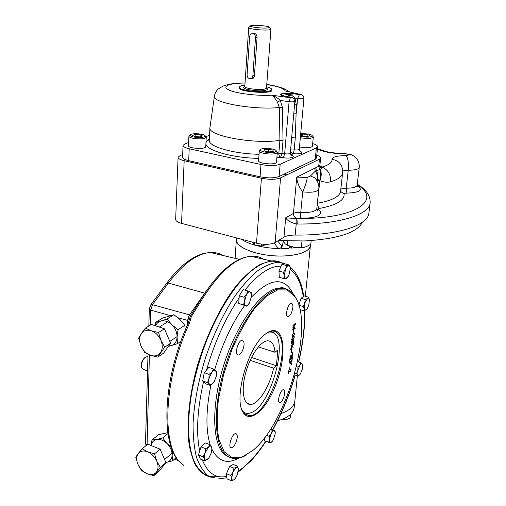 <?xml version="1.0" encoding="UTF-8"?>
<svg xmlns="http://www.w3.org/2000/svg" width="506" height="506" viewBox="0 0 506 506"><rect width="100%" height="100%" fill="white"/><g stroke="black" fill="none" stroke-linecap="round" stroke-linejoin="round"><path stroke-width="0.76" d="M300.596 134.849L302.461 134.084L307.256 134.387L309.969 135.564L307.869 136.443L303.031 136.139L300.577 135.064M302.303 135.823L302.461 134.084M307.066 136.392L307.256 134.387M300.343 137.664L301.26 137.866C307.819 138.846 311.835 138.593 313.303 137.107L312.74 136.24M300.463 136.329C307.104 137.581 311.063 137.398 312.341 135.779C312.038 135.089 310.665 134.495 308.224 133.989L300.716 133.552M299.501 146.885L300.412 147.088C306.946 148.094 310.943 147.815 312.411 146.272L312.423 146.183M268.477 149.194L273.05 150.149L273.24 151.515L268.806 151.92L264.202 150.952L264.062 149.586L268.477 149.194L268.269 151.813M272.936 151.547L273.05 150.149M260.027 150.105L259.312 150.877C258.408 153.21 272.38 155.203 276.289 153.274L277.313 152.363L276.58 151.269M275.378 151.964L276.257 150.908C275.922 148.555 261.754 147.385 260.622 149.618C258.724 151.673 271.703 153.754 275.378 151.964M259.3 150.99L258.585 160.687C257.586 163.729 276.44 165.298 276.51 162.173L276.516 162.053M202.489 135.975L199.807 136.892L194.778 136.576L192.476 135.349L195.183 134.444L200.167 134.754L202.489 135.975M200.066 136.803L200.167 134.754M195.082 136.595L195.183 134.444M189.491 135.481L188.902 136.152C188.883 136.962 190.205 137.664 192.881 138.264C199.996 139.321 204.449 138.973 206.239 137.227L205.562 136.266M193.52 136.999C200.268 137.948 204.158 137.569 205.189 135.874C204.867 133.704 191.129 132.85 190.123 134.938C189.756 135.709 190.888 136.399 193.52 136.999M188.896 136.278L188.491 145.639C187.606 148.467 205.771 149.58 205.759 146.702L205.765 146.582M147.55 370.911L143.495 369.45L141.813 368.096C140.953 364.541 141.939 361.088 144.779 357.723L147.17 356.585L147.954 356.812M141.522 367.09C140.864 363.966 141.75 360.987 144.178 358.14L144.83 357.615M214.304 477.405C206.638 477.379 200.42 473.053 195.645 464.432C186.138 446.811 186.069 409.664 196.815 369.981C207.561 330.298 227.845 292.841 247.017 274.783C256.523 265.941 265.144 261.387 272.879 261.128L281.772 262.956M297.243 300.754L294.384 295.434C291.095 290.697 286.845 288.376 281.633 288.471C265.448 288.496 240.666 319.672 226.631 361.891C212.476 404.06 213.336 445.558 226.701 455.501C229.345 457.582 232.298 458.594 235.568 458.537C239.098 458.449 242.829 457.209 246.764 454.818M283.455 398.19C282.247 400.923 281.045 402.378 279.843 402.561C276.523 402.928 280.343 389.405 283.48 389.677C285.188 390.442 285.175 393.282 283.455 398.19M235.885 442.63C234.411 445.856 232.918 447.563 231.394 447.766C227.428 448.076 232.014 433.193 235.758 433.579C237.738 434.382 237.782 437.399 235.885 442.63M242.627 350.399C241.28 353.302 239.863 354.851 238.377 355.06C234 355.61 237.959 340.089 242.153 340.279C244.556 341.202 244.714 344.573 242.627 350.399M291.538 312.645C290.431 315.111 289.293 316.44 288.129 316.63C284.517 317.173 287.87 303.081 291.329 303.202C293.347 304.081 293.417 307.231 291.538 312.645M289.66 369.291L289.894 366.882L289.66 369.291M291.665 364.484L290.937 365.25L291.665 364.484M289.438 361.746L289.634 359.69L292.36 357.331L292.139 359.589L292.133 357.875L291.209 358.678L291.095 359.848L291.013 358.843L289.786 359.911L289.419 361.942M292.885 351.891L292.152 352.638L292.885 351.891M291.273 352.505L291.513 350.057L291.273 352.505M292.443 345.029L291.646 346.338C291.013 346.705 290.823 346.155 291.07 344.681L291.437 346.072L292.651 343.694C292.841 345.263 293.164 344.877 293.625 342.537L293.815 342.372C293.606 344.403 293.151 345.288 292.443 345.029M292.847 339.381C291.127 340 291.323 339.052 293.442 336.522C294.802 336.338 294.6 337.293 292.847 339.381M293.145 333.081L293.385 330.582L293.145 333.081M295.649 323.423L292.898 325.624L295.321 323.321M295.289 297.016C314.409 325.295 287.585 422.453 252.798 450.504L241.994 457.063L232.197 457.683L224.247 451.864L218.927 439.638C216.878 428.481 216.72 415.046 218.44 399.342L223.582 374.611L231.862 349.791C238.687 333.954 246.175 320.317 254.341 308.881L266.409 296.187L277.655 289.856L287.263 289.951L295.289 297.016M279.476 333.852C286.061 342.929 283.094 369.342 273.506 390.404C264.043 411.606 249.502 423.105 243.139 412.46C233.57 399.417 247.251 348.9 264.081 335.149C270.672 329.476 275.808 329.039 279.476 333.852M295.175 328.394L295.131 328.792L292.5 329.735L294.15 327.433L292.664 327.964L295.593 324.08L293.214 327.376L294.543 326.889L294.498 327.369L293.037 329.14L295.175 328.394M293.164 336.098L292.234 336.579C291.861 335.149 292.563 333.941 294.353 332.967C295.011 333.562 294.618 334.605 293.164 336.098L292.816 335.984M292.721 341.961L291.494 343.618C291.07 342.328 291.405 341.259 292.5 340.424L292.829 340.804L293.746 339.621L292.987 342.176L292.576 341.917M292.259 346.774L290.912 349.785C290.665 348.008 291.292 346.793 292.797 346.155L293.157 347.306L291.956 346.673M292.772 353.106L292.038 353.858L292.772 353.106M291.032 356.806L289.691 359.108L291.114 355.788L289.944 356.445L292.683 354.092C292.379 356.724 291.829 357.628 291.032 356.806L290.849 356.743M291.861 362.543L291.848 360.848L290.912 361.67L290.552 363.586L290.716 361.834L289.299 363.074L292.076 360.304L291.861 362.543M291.785 363.283L291.051 364.042L291.785 363.283M288.483 373.441L288.553 370.847L290.267 371.41L290.767 370.847L290.678 368.944C291.437 369.639 291.241 370.607 290.102 371.834L288.705 371.145L288.312 373.384M266.826 332.961L272.234 331.063C274.764 330.968 276.858 332.056 278.509 334.321C291.614 349.697 267.933 416.843 249.319 415.666L244.43 413.63L241.64 409.126M289.887 371.284L289.78 371.676M217.884 476.418C208.554 478.025 201.072 473.818 195.442 463.793M192.204 456.007C176.075 415.167 208.908 307.148 246.555 275.093L247.017 274.783M294.543 328.615L295.131 328.792M293.556 327.249L294.15 327.433M293.303 328.47L293.701 328.337M293.202 335.706C294.207 334.871 294.549 334.112 294.226 333.429C292.911 333.947 292.278 334.858 292.341 336.167L293.202 335.706M291.924 343.03L292.398 340.835L291.924 343.03M293.271 341.702L293.644 340.013L293.271 341.702M291.26 343.315L291.734 343.466M292.183 340.595L292.829 340.804M292.057 340.709L292.398 340.835M292.386 339.709L292.879 339.355M292.626 343.985L292.398 344.441M291.342 349.191L292.051 346.952L291.342 349.191M291.089 346.401L291.513 346.06M291.69 345.946L292.038 345.889M292.449 354.636L291.311 355.623L291.462 356.996L292.158 354.542M290.381 356.072L290.362 356.433M291.462 355.49L291.526 355.085M291.178 357.331L291.791 357.147M290.046 359.684L290.083 359.304M290.28 359.133L290.242 359.513M291.133 359.443L291.203 358.33M291.393 358.166L291.361 358.545M290.842 362.404L290.887 361.657M288.641 370.772L290.096 371.353M292.885 338.995C293.891 338.16 294.233 337.394 293.916 336.711C292.601 337.236 291.968 338.153 292.019 339.456L292.885 338.995M268.269 27.849C264.145 28.684 249.66 27.16 250.483 25.983C250.476 24.408 270.204 25.876 269.388 27.387L268.269 27.849M270.546 28.766L270.925 29.221L269.622 29.772C264.777 30.784 247.719 28.975 248.705 27.571L249.009 27.299M269.388 27.387L270.925 29.228L266.504 88.082L265.207 88.911C260.438 90.523 243.816 88.493 244.822 86.437L248.699 27.647M252.551 33.643C255.037 32.871 256.555 34.035 257.099 37.128L254.398 75.957C253.898 78.171 252.646 79.1 250.641 78.74M266.605 86.792C270.172 87.702 271.918 88.639 271.842 89.606L269.938 90.846C262.842 93.306 237.776 90.239 239.325 87.14C239.597 86.248 241.457 85.615 244.898 85.248M289.432 97.032L287.927 94.862L289.59 94.293L289.919 93.199L282.588 93.484L289.59 94.293L291.469 95.014L294.973 98.037L296.377 104.786L295.346 137.063L291.734 137.392L291.734 136.924M289.919 93.199L292.664 93.566L291.469 95.014L288.654 95.71M277.522 102.244L280.311 100.46L282.411 107.335L283.037 140.333L279.907 140.396L279.356 107.519L277.522 102.244C275.39 98.632 273.48 96.285 271.798 95.204L290.349 97.747C291.848 97.816 292.126 97.696 291.178 97.386L282.108 95.653C280.122 94.976 279.843 94.394 281.273 93.895L282.588 93.484M271.722 89.878C274.669 94.59 235.815 91.833 239.395 87.576M290.349 97.747L289.084 101.674L280.311 100.46C277.408 97.791 274.575 96.039 271.798 95.204C257.244 96.121 235.651 93.408 228.567 89.834C221.198 86.273 229.648 83.066 245.049 83.028M245.056 82.908L233.222 83.572C228.37 84.426 225.012 85.267 223.146 86.096L218.567 88.74C216.328 90.65 214.955 93.104 214.436 96.096C211.072 102.446 253.664 110.213 279.356 107.519L282.411 107.335M276.871 157.771L280.691 157.284C279.426 156.588 278.812 155.247 278.85 153.261L281.943 153.331L280.691 157.284L283.404 157.714C290.842 158.992 296.845 156.632 290.868 154.868L290.697 154.817M287.927 94.862L282.658 93.477M293.891 98.562L294.973 98.037L297.604 98.506L299.356 94.742L292.664 93.566M293.815 113.142L296.301 113.173L297.604 98.506C301.057 98.974 303.17 98.885 303.935 98.24C303.796 96.064 302.696 94.799 300.653 94.439L300.494 94.458C301.222 94.767 300.842 94.862 299.356 94.742M290.735 154.887L293.322 153.773C291.538 153.242 290.64 152.009 290.627 150.067L294.207 149.852L295.346 137.063M282.493 95.653L281.722 95.141L281.273 93.895C280.919 94.198 281.64 94.881 283.436 95.931M286.073 91.175L300.494 94.458M282.108 95.653L283.278 95.957M281.722 95.141L284.929 96.229M188.624 142.547L185.266 143.704L183.058 145.38C183.02 146.677 185.07 147.803 189.212 148.77L260.995 164.501C269.021 165.981 275.409 165.905 280.16 164.267L316.383 147.879L317.616 146.727C317.686 145.62 316.041 144.577 312.67 143.603M209.56 135.342L205.961 136.576M290.583 150.086L291.696 137.417M277.218 153.482L278.85 153.261L279.913 140.396C253.272 144.463 206.454 135.456 209.971 127.455M183.052 145.576L182.577 157.132C182.54 158.486 184.576 159.656 188.694 160.649L260.071 176.803C268.047 178.314 274.41 178.207 279.141 176.493L315.263 159.282L316.509 157.942M249.629 36.672C249.939 34.636 250.982 33.63 252.76 33.655C254.556 34.111 255.473 35.401 255.511 37.539L252.861 75.919C252.602 77.734 251.678 78.689 250.084 78.784C248.161 78.449 247.162 77.171 247.08 74.939L249.629 36.672M253.734 33.984L254.474 33.383M253.531 77.937L251.457 78.424M319.906 180.604L316.351 179.75M286.959 174.842L283.373 174.475M370.234 201.793L370.095 203.279C368.817 214.892 338.824 224.468 297.256 224.006L296.219 223.962L296.08 218.554L285.675 217.82L293.442 213.412C295.036 212.596 297.477 212.28 300.76 212.469L300.564 217.903L296.895 218.39C294.6 217.58 293.448 215.917 293.442 213.412L296.75 177.157L314.656 168.283L315.327 171.142L319.729 169.605C321.032 172.888 321.019 176.512 319.691 180.478L317.989 179.345L317.022 180.813M295.188 235.069L296.219 223.962C290.779 222.589 287.269 220.54 285.675 217.82L283.98 237.162C286.453 235.758 290.191 235.062 295.188 235.069C337.034 235.6 367.501 225.619 368.817 213.532L368.937 212.577M297.256 224.006L296.895 218.39M296.858 218.377L296.08 218.554L296.718 218.497C355.939 219.319 382.669 199.965 357.198 184.741M319.937 164.912L318.717 166.272L319.729 169.605L320.292 169.39C321.727 168.757 322.29 167.986 321.98 167.075C327.926 169.529 330.829 174.437 330.69 181.793C327.388 182.622 323.783 182.255 319.868 180.693L319.691 180.478M320.292 169.39C321.645 172.729 321.506 176.493 319.868 180.693L317.344 203.26M314.896 177.935C317.964 181.426 319.261 185.114 318.793 188.991C317.528 191.888 312.164 192.849 302.708 191.863C305.403 185.626 306.914 180.806 307.243 177.416L310.437 175.968L314.871 177.91L316.8 180.44M310.437 175.968L315.327 171.142C317.041 173.779 317.8 176.581 317.61 179.541M307.243 177.416L296.75 177.157C297.079 182.274 299.065 187.176 302.708 191.863L300.76 212.469C310.197 212.843 315.535 211.597 316.788 208.738L317.762 210.452L316.832 209.414M314.656 168.283L315.605 167.815L317.521 173.634L317.989 179.345M182.685 154.57L180.332 155.424L178.093 157.195C178.049 158.542 180.073 159.706 184.165 160.693L261.425 178.226C269.445 179.756 275.833 179.649 280.577 177.91L319.419 159.238L320.627 158.049C320.722 157.05 319.444 156.082 316.781 155.152M280.577 177.91L275.137 242.507C270.489 244.676 264.271 244.91 256.498 243.209L181.546 223.38C177.574 222.254 175.614 220.882 175.664 219.256L178.087 157.404M275.137 242.507L283.98 237.162M286.725 244.993L294.176 247.301L301.367 247.352L306.003 246.833L310.798 244.253L311.165 240.59M283.227 240.837L285.156 243.86L287.206 245.163L294.176 247.301C298.622 247.934 302.443 247.813 305.637 246.947M287.206 245.163L287.579 241.001M301.367 247.352L301.974 241.033M274.037 243.057L278.559 248.636C280.368 248.516 281.437 247.605 281.76 245.91L281.519 248.68L283.423 241.235M289.622 246.232L289.052 248.376L281.519 248.68M295.801 247.51L291.741 248.111L290.267 247.782L289.47 246.801M291.741 248.111L290.33 246.454M278.357 240.565L304.302 240.957C337.749 239.003 357.122 232.76 362.41 222.235M278.559 248.636C262.038 247.832 249.597 244.676 241.242 239.174M284.701 255.954C260.811 257.269 234.17 247.655 236.384 239.224C235.227 245.992 251.299 253.81 271.425 255.606C291.545 257.491 309.577 252.766 310.374 245.935C308.799 251.59 300.241 254.929 284.701 255.954M310.526 244.449L305.333 296.25M294.884 400.575L294.815 401.264C293.916 406.577 289.324 410.663 281.032 413.528C289.324 410.663 293.916 406.577 294.815 401.264L294.182 407.577C293.094 413.63 287.553 418.038 277.554 420.802M282.146 287.794L282.089 288.464M280.988 287.844L280.95 288.249M291.785 340.203L291.886 339.431M283.815 264.081C280.084 261.507 275.795 260.457 270.944 260.932L260.552 264.214C253.07 268.61 245.34 275.346 237.358 284.423C221.407 304.372 206.303 334.921 196.878 367.457C190.382 391.846 187.365 415.318 188.105 434.774C189.25 446.899 191.641 456.893 195.278 464.761C199.528 471.263 204.62 475.381 210.54 477.114M190.623 318.685L189.219 319.564L190.395 316.161L199.49 301.582L200.743 301.487L191.306 316.598L189.541 323.106L188.371 323.018M189.541 323.106C162.742 380.341 161.072 450.846 182.83 464.502L183.944 465.501M150.269 325.118L150.706 310.134L149.321 308.881L150.763 304.833L152.464 304.688L150.706 310.134L170.313 315.592M150.649 304.985L166.645 283.259L168.353 283.069C183.172 263.613 197.182 253.43 210.369 252.519C215.139 252.254 219.433 253.266 223.254 255.549M189.206 320.058L189.219 319.564L187.587 320.406L189.295 314.808L152.464 304.688L168.353 283.069L204.785 293.164M187.688 320.431L189.295 314.808M191.306 316.598L190.395 316.161L189.554 314.884L207.58 289.103M182.748 464.464L183.608 465.248M148.024 354.333L145.494 443.123L146.778 445.033M200.743 301.487C218.39 273.006 235.075 257.933 250.793 256.251C234.063 257.978 216.966 273.088 199.49 301.582L199.446 301.665M244.063 413.25L245.321 412.985M271.988 332.151L271.146 331.19M242.513 411.024C244.556 413.219 247.061 413.883 250.027 413.01C270.799 408.184 290.349 336.009 271.937 332.132L268.623 331.999M273.588 368.14C269.907 386.192 258.364 404.711 250.413 404.42C243.38 404.68 240.951 390.158 245.663 372.947C250.274 355.731 260.66 340.899 267.636 340.823C271.886 340.93 274.334 344.744 274.998 352.271L277.819 349.937L276.402 365.73L273.588 368.14L250.16 360.348M274.998 352.271L258.345 346.888M276.402 365.73L251.514 357.502M151.224 330.766C155.532 332.372 158.77 335.548 160.94 340.304L164.747 347.154L157.733 357.122L150.497 355.32C146.266 353.675 143.084 350.525 140.953 345.87C139.074 341.139 139.175 337.066 141.263 333.644C143.603 330.462 146.923 329.501 151.224 330.766L158.549 332.518L160.94 340.304C162.831 345.136 162.692 349.248 160.516 352.638C158.093 355.762 154.754 356.654 150.497 355.32L144.741 352.587L140.953 345.87L138.606 338.217L141.263 333.644L145.399 328.122L151.224 330.766M164.747 347.154L170.566 343.264L163.558 353.182L157.733 357.122M145.399 328.122L151.364 324.447L164.437 328.767L170.566 343.264M158.549 332.518L164.437 328.767M146.98 473.698C142.989 471.87 139.991 468.784 137.98 464.438L135.766 457.19L138.252 453.547L142.148 448.759L147.632 451.833C151.68 453.635 154.735 456.754 156.784 461.187C158.568 465.659 158.441 469.315 156.405 472.155C154.128 474.742 150.99 475.254 146.98 473.698L141.56 470.548L137.98 464.438C136.203 460.049 136.297 456.418 138.252 453.547C140.459 450.903 143.584 450.334 147.632 451.833L154.526 453.812L156.784 461.187L160.383 467.405L153.799 475.716L146.98 473.698M142.148 448.759L147.809 444.198L160.117 449.17L165.917 462.655L159.339 470.928L153.799 475.716M154.526 453.812L160.117 449.17M160.383 467.405L165.917 462.655M155.133 325.693L155.696 322.36L160.661 321.114C158.302 321.854 156.607 323.429 155.582 325.839M160.661 321.114L167.062 319.001L171.876 324.782C168.188 321.392 164.45 320.171 160.661 321.114M168.662 345.965L171.053 345.68L168.403 346.325M177.094 337.16C176.746 341.67 174.734 344.51 171.053 345.68L177.473 343.663L177.094 337.16C177.138 332.537 175.399 328.407 171.876 324.782L178.061 329.71L177.094 337.16M185.196 330.329L184.816 325.301L180.022 319.577L173.919 314.726L162.609 318.091L155.696 322.36M180.92 341.335L177.473 343.663M184.816 325.301L178.061 329.71M173.919 314.726L167.062 319.001M151.174 445.558L151.971 439.973L156.639 439.48C153.59 440.176 151.781 442.212 151.212 445.571M156.639 439.48L162.673 437.911L167.208 443.692C163.735 440.359 160.212 438.949 156.639 439.48M165.823 462.433L166.474 462.351L165.829 462.452M172.628 450.726L172.141 455.217C171.825 459.227 169.934 461.605 166.474 462.351L172.521 460.871L172.141 455.217C172.173 451.074 170.528 447.234 167.208 443.692L171.224 447.146M167.796 432.668L158.549 434.686L151.971 439.973M176.347 457.563L172.521 460.871M167.941 433.623L162.673 437.911M266.725 244.341L261.634 246.074L254.448 244.955L252.437 242.14M261.785 244.151L261.634 246.074M254.613 242.716L254.448 244.955M282.462 419.24L286.984 419.341L290.197 418.045L290.57 414.256M284.555 419.575L284.682 418.26M147.701 365.528L147.575 369.975M289.679 265.131L286.453 265.549L284.17 275.612L283.48 272.317L285.504 269.072C286.497 266.902 287.534 265.707 288.603 265.486L290.229 267.358L290.343 268.408L289.021 274.866L288.281 276.314L285.947 278.483L283.79 278.591L279.28 277.326L278.958 271.064L281.931 264.315L285.182 263.911L289.679 265.131L290.324 268.066M287.781 277.06L287.029 278.072L285.947 278.483C284.903 278.566 284.309 277.611 284.17 275.612L283.79 278.591M283.48 272.317L278.958 271.064M286.453 265.549L281.931 264.315M298.875 305.245L301.019 298.312L304.182 295.915L308.407 297.13L309.413 299.552L308.824 305.124L307.275 308.527L306.2 309.767C305.188 310.507 304.492 310.184 304.125 308.805L303.113 306.446L304.694 303.138L305.27 299.539L307.344 298.477C308.363 297.768 309.046 298.11 309.4 299.501L309.489 300.064M306.864 309.096L304.131 310.861L304.694 303.138L308.407 297.13M303.113 306.446L298.869 305.207M305.27 299.539L301.019 298.312M304.131 310.861L299.988 309.64M238.37 469.669L237.08 475.21L235.448 478.183L233.753 479.859L231.419 480.7L227.067 478.935L226.486 473.717L229.591 466.437L233.228 464.464L237.567 466.184L238.345 469.005C238.13 467.354 237.44 466.817 236.283 467.38L237.567 466.184M234.765 479.018L233.753 479.859C232.583 480.466 231.881 479.947 231.653 478.303L232.918 472.028L236.283 467.38L233.949 468.176L229.591 466.437M231.419 480.7L231.653 478.303L230.85 475.476L232.918 472.028L233.949 468.176M230.85 475.476L226.486 473.717M270.678 429.082L274.992 430.612L275.226 432.598M271.918 441.871L270.438 442.706C269.603 442.586 269.249 441.542 269.388 439.581L271.267 433.541C272.329 431.643 273.297 430.688 274.176 430.682L275.188 432.213L275.194 433.832L273.341 439.809L272.475 441.194L270.438 442.706L264.486 440.903L264.777 437.57M268.623 442.453L269.388 439.581L269.173 436.33L271.267 433.541L272.373 430.391L274.992 430.612M272.373 430.391L270.318 429.638M269.173 436.33L266.447 435.318M208.478 458.322L204.981 460.922L200.357 459.068L198.453 454.995L201.04 446.874L205.48 442.946L210.11 444.749L211.565 447.032L211.9 449.17M204.981 460.922L204.595 459.113L203.108 456.848L204.955 452.99L205.695 448.702L208.459 446.931C209.895 445.723 210.932 445.761 211.565 447.032L211.9 448.835L211.192 453.098L209.206 457.335L207.732 459.119C206.303 460.359 205.253 460.359 204.595 459.113C204.032 457.696 204.152 455.659 204.955 452.99L210.11 444.749M203.108 456.848L198.453 454.995M205.695 448.702L201.04 446.874M210.433 385.502L205.632 383.795L202.678 380.98L204.285 372.713L208.826 367.381L213.652 369.045L215.651 370.702L216.517 373.441L216.271 376.236L214.354 381.391L210.433 385.502L209.547 384.301C208.636 383.295 208.415 381.442 208.889 378.747L211.97 371.91C213.456 370.24 214.683 369.835 215.651 370.702L216.505 371.954L216.517 374.206M213.677 382.441L213.241 383.004C211.774 384.693 210.54 385.129 209.547 384.301L207.511 382.688L208.889 378.747L209.13 374.402L211.97 371.91L213.652 369.045M207.511 382.688L202.678 380.98M209.13 374.402L204.285 372.713M246.801 306.212L238.731 303.448L239.262 295.814L243.146 289.596L247.921 290.994L250.122 291.886L251.431 294.416L251.457 296.389L249.521 302.847L246.801 306.212L243.5 304.89L246.555 294.277C247.839 292.297 249.028 291.5 250.122 291.886L251.185 292.436L251.495 295.283M249.275 303.265C248.01 305.245 246.827 306.06 245.72 305.725C244.67 305.2 244.208 303.708 244.341 301.241L244.05 297.237L246.555 294.277L247.921 290.994M243.5 304.89L238.731 303.448M244.05 297.237L239.262 295.814M300.001 374.472L298.268 376.059L297.876 375.06L297.907 367.046L299.976 365.06L301.064 362.77L302.771 365.092L302.575 368.627L300.317 374.067C299.293 375.414 298.483 375.749 297.876 375.06L296.51 373.732L299.976 365.06C301.007 363.725 301.816 363.416 302.411 364.13L302.79 365.199M297.907 367.046L296.446 366.572M301.064 362.77L297.572 361.638M298.268 376.059L294.315 374.744M296.51 373.732L294.758 373.15M294.252 406.881L294.182 407.577M251.374 297.212C269.072 279.167 282.342 276.89 291.171 290.368L292.879 293.512M238.762 458.158C227.112 464.438 218.156 461.447 211.9 449.195M210.23 444.9C205.638 430.34 205.86 410.436 210.875 385.18M214.658 369.816C222.159 344.181 232.14 322.758 244.607 305.548M244.917 290.115C258.465 273.594 270.527 265.625 281.096 266.2M206.511 370.101C214.67 341.879 225.537 317.831 239.11 297.958M199.718 451.023C195.967 432.87 197.226 409.784 203.513 381.771M226.783 476.393C215.986 478.784 207.821 473.268 202.28 459.84M265.625 441.327C256.77 454.926 247.636 464.906 238.237 471.263M295.099 375.009C289.394 394.667 281.893 412.909 272.607 429.733M304.536 310.703C304.878 326.313 302.873 343.397 298.521 361.948M290.33 269.496C296.946 274.556 301.266 283.588 303.303 296.586M285.163 263.911L281.836 262.835L277.067 262.443C270.868 263.253 264.176 266.207 256.991 271.298C249.635 277.63 242.216 285.972 234.752 296.326C223.475 313.524 213.817 333.732 205.771 356.951C198.415 380.449 194.184 402.58 193.071 423.358C192.982 436.267 194.095 447.468 196.41 456.962C199.358 465.305 203.216 471.516 207.991 475.608M230.047 457.5L225.151 454.957C211.723 445.002 210.812 403.491 224.98 361.328C239.022 319.128 263.86 287.971 280.103 287.971L285.675 288.907M290.64 349.349L291.323 349.564M266.51 87.981L267.029 88.759L266.46 88.202M266.504 88.158C267.971 88.948 267.832 89.619 266.086 90.169C259.489 92.351 237.839 88.689 244.796 86.615M285.276 91.061C284.245 88.512 278.079 86.349 266.77 84.572M284.404 96.184L291.178 97.386M283.037 140.333L281.943 153.331L284.657 153.754L283.404 157.714M294.555 104.736L296.377 104.786M299.666 150.896C304.024 153.166 301.911 154.128 293.322 153.773L294.207 149.852C297.111 150.124 298.806 149.915 299.286 149.219L299.293 149.169M290.823 155.019L291.861 155.671C291.5 156.265 290.988 155.424 290.317 153.147L294.859 101.27C294.258 101.883 292.335 102.022 289.084 101.674L284.657 153.754C287.832 154.128 289.717 153.925 290.317 153.147L290.324 153.097M209.939 127.999L209.32 139.953C207.327 146.196 232.912 153.894 259.059 154.273M209.357 139.131C207.239 140.32 206.1 141.636 205.942 143.078M205.929 143.331C204.898 149.985 231.482 157.916 258.756 158.403M301.279 94.597L285.884 91.15M294.859 101.27C293.727 98.177 292.538 96.874 291.292 97.361L291.728 97.449M260.995 164.501L260.071 176.803M189.212 148.77L188.694 160.649M316.383 147.879L315.263 159.282M280.16 164.267L279.141 176.493M257.092 37.248L255.511 37.539M254.429 75.514L252.861 75.919M357.306 186.398L358.02 186.822M317.376 149.162L324.479 151.117M320.323 150.25C326.825 152.578 334.498 153.679 343.34 153.546L341.202 153.229M343.34 153.546C349.285 154.197 350.222 154.899 346.161 155.652C348.115 158.296 348.805 163.153 348.242 170.237L346.205 188.219C343.353 188.226 341.544 188.63 340.785 189.415M317.433 148.631L322.132 150.263C327.61 152.35 334.403 153.324 342.505 153.191L351.12 154.709C352.454 154.918 354.39 156.335 356.926 158.973C358.697 161.534 359.469 164.368 359.235 167.48C358.552 169.289 354.883 170.206 348.242 170.237C345.149 170.244 343.302 170.655 342.688 171.49M346.161 155.652C337.148 155.665 332.423 156.93 331.993 159.447C336.661 160.01 339.95 162.35 341.847 166.461L342.676 170.876M342.651 172.552L342.575 173.292C341.948 176.638 337.989 179.472 330.69 181.793M331.993 159.447C332.195 162.496 328.856 165.038 321.98 167.075L319.988 166.038M316.819 209.351L318.66 209.832C325.08 214.361 315.143 219.047 300.564 217.903M316.813 208.523L318.793 188.991M318.66 209.832C317.92 209.155 318.299 208.668 319.792 208.358C318.236 207.371 317.496 205.657 317.585 203.216C331.791 200.642 339.45 196.733 340.557 191.489L340.62 190.888M340.627 190.857L340.778 191.527L344.099 194.026C344.554 200.414 336.452 205.189 319.792 208.358M340.627 190.825L342.575 173.292L341.847 166.461L342.682 170.541M344.099 194.026C344.156 193.456 345.086 193.159 346.888 193.134L346.205 188.219C352.796 188.15 356.445 187.157 357.141 185.234L358.103 187.081L356.869 185.841M357.128 185.557C363.586 189.959 360.177 192.482 346.888 193.134M357.16 185.088L359.235 167.48M315.605 167.815L318.717 166.272L319.419 159.238M261.425 178.226L256.498 243.209M184.165 160.693L181.546 223.38M281.76 245.91L277.68 240.97M317.009 209.927L317.515 209.914M294.062 247.282L294.018 247.807M177.96 317.724L187.587 320.406L187.365 325.269M147.094 444.774L149.403 354.915M176.6 457.936L176.145 457.734M270.944 260.932L250.793 256.251C255.612 255.853 259.92 256.852 263.708 259.249M166.525 283.417L166.645 283.259C175.449 271.45 184.469 262.911 193.69 257.649C203.121 252.829 205.019 253.158 210.369 252.519L239.427 259.357M312.341 135.779L313.284 136.867M313.303 137.107L312.411 146.272M260.622 149.618L259.433 150.586M276.257 150.908L277.288 152.059M277.313 152.363L276.51 162.173M190.123 134.938L189.01 135.899M205.189 135.874L206.22 136.962M206.239 137.227L205.759 146.702M144.178 358.14L144.779 357.723M147.17 356.585L147.954 356.856M284.941 263.942L282.437 263.114L277.067 262.443L272.879 261.128M218.434 478.904L226.941 477.765M238.041 472.262L251.438 460.39L257.004 453.857C259.907 450.062 260.552 449.429 265.878 441.422M272.823 429.815C282.089 412.928 289.571 394.674 295.27 375.066M298.698 362.005C303.069 343.466 305.112 326.319 304.846 310.564M303.695 296.288C301.772 282.721 297.262 272.955 290.172 266.991M286.896 289.287C284.132 287.794 281.867 287.357 280.103 287.971L281.633 288.471M290.362 371.739L290.482 371.284M290.963 369.5L291.095 369M244.898 414.053L249.319 415.666M242.798 411.523L243.139 412.46M294.637 296.023L294.384 295.434M293.708 333.264L294.226 333.429M293.316 339.905L293.644 340.013M291.235 343.03L291.551 343.131M291.323 346.034L290.975 345.927M291.348 356.958L291.032 356.856M288.129 316.63L287.446 316.421M238.377 355.06L237.459 354.757M231.394 447.766L230.647 447.475M279.843 402.561L279.268 402.359M293.398 336.553L293.916 336.711M244.815 86.52L244.303 87.038L244.841 86.671M250.483 25.983L248.705 27.571M239.319 87.298L239.275 88.006M271.842 89.606L271.785 90.308M299.799 151.092L300.811 151.724C300.45 152.306 299.938 151.471 299.286 149.219L303.935 98.24M209.32 139.896L208.839 140.567L209.288 140.27M214.399 96.349L209.99 127.354M289.742 92.003L285.435 89.404C284.903 88.835 276.327 85.647 266.776 84.451M317.616 146.727L316.497 158.081M254.417 33.364L252.76 33.655M357.261 184.228C366.395 189.63 370.677 195.98 370.095 203.279L368.817 213.532M314.871 177.91L316.705 180.288M320.627 158.049L319.925 165.051C320.387 167.208 320.861 168.036 321.342 167.543L319.204 165.993M290.267 247.782L289.508 246.884M236.473 237.915L236.384 239.224M236.346 239.838L235.113 258.345M298.78 361.67L298.742 362.018M297.37 375.762L294.815 401.264M293.278 247.149L293.208 247.921M179.08 461.055L174.614 459.062M146.07 445.596L145.488 443.25M189.206 320.001L188.39 322.986C161.964 379.664 159.966 448.993 182.09 463.901M148.834 326.009L149.314 308.983M192.223 313.581L191.205 315.048M271.937 332.132L270.761 331.272M250.413 404.42L247.067 403.219M167.638 321.835L159.308 327.072M177.106 336.604L169.801 341.455M172.046 453.155L164.57 459.524M275.188 432.213L275.175 431.852M211.9 448.835L211.919 448.386M216.517 373.441L216.543 372.935M302.771 365.092L302.746 364.775"/></g></svg>
